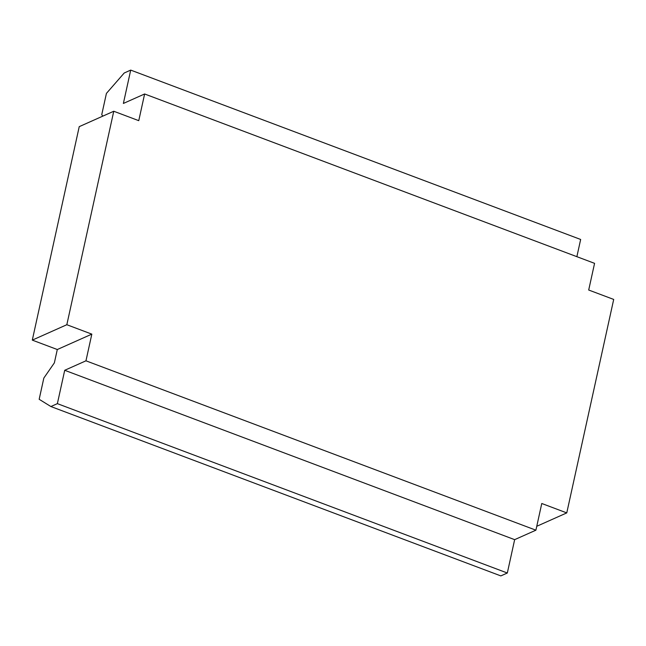 <?xml version="1.0" encoding="UTF-8"?>
<svg xmlns="http://www.w3.org/2000/svg" width="646" height="646" viewBox="0 0 646 646"><rect width="100%" height="100%" fill="white"/><g stroke="black" fill="none" stroke-linecap="round" stroke-linejoin="round"><path stroke-width="0.97" d="M50.889 406.536L57.373 403.645L507.32 573.01L500.828 575.901L50.889 406.536L39.172 399.293L43.839 378.055L54.361 362.874L57.3 349.526L91.829 334.135L66.829 324.72L32.3 340.119L57.3 349.526M57.373 403.645L64.713 370.287L514.652 539.652L507.32 573.01M91.829 334.135L85.958 360.815L64.713 370.287M85.958 360.815L535.905 530.18L514.652 539.652M536.761 526.288L566.768 512.9L541.768 503.492L535.905 530.18M32.3 340.119L79.232 126.648L113.761 111.249L138.761 120.665L144.623 93.977L594.57 263.342L588.7 290.022L613.7 299.429L566.768 512.9M66.829 324.72L113.761 111.249M144.623 93.977L123.378 103.449L130.71 70.099L580.657 239.464L576.87 256.68M102.771 116.151L101.753 114.641L106.42 93.404L124.226 72.99L130.71 70.099"/></g></svg>
